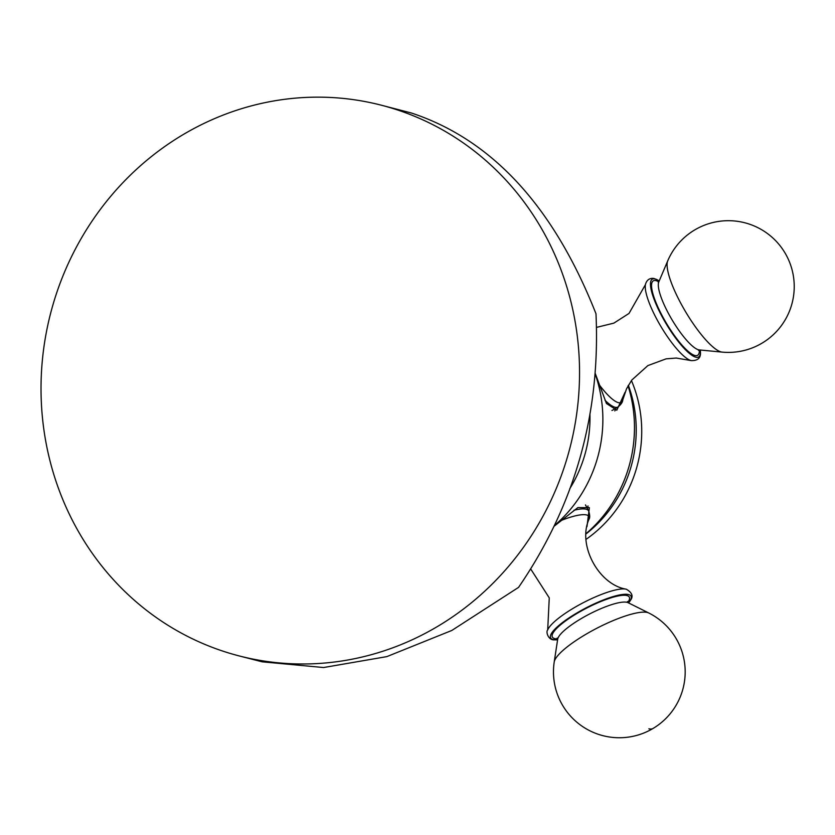 <?xml version="1.0" encoding="UTF-8"?>
<svg xmlns="http://www.w3.org/2000/svg" width="835" height="835" viewBox="0 0 835 835"><rect width="100%" height="100%" fill="white"/><g stroke="black" fill="none" stroke-linecap="round" stroke-linejoin="round"><path stroke-width="1.25" d="M380.917 105.095L411.363 112.996C492.159 139.696 553.699 206.61 595.981 313.751C600.595 414.16 574.783 505.373 518.545 587.391L451.777 630.477L386.855 656.613L323.594 667.53L262.148 661.821L239.655 656.049A284.391 268.233 -75.6 0 0 570.117 447.195A284.391 268.233 -75.6 0 0 380.917 105.095A284.391 268.233 -75.6 0 0 358.862 100.471A284.391 268.233 -75.6 0 0 52.396 306.737A284.391 268.233 -75.6 0 0 204.94 644.422A284.391 268.233 -75.6 0 0 239.655 656.049M589.917 413.826A126.325 119.154 104.4 0 1 569.783 488.663M595.219 374.08A133.517 125.928 104.4 0 1 554.544 525.466M625.018 392.346L616.804 410.173L606.44 403.493L595.272 373.516M628.056 385.853A133.517 125.928 104.4 0 1 634.475 427.009A133.517 125.928 104.4 0 1 616.825 495.854A133.517 125.928 104.4 0 1 586.128 533.586M554.221 526.165L577.883 507.576L589.374 507.69L586.984 526.635M615.614 408.378A49.098 11.836 -120.8 0 1 614.8 410.935M611.919 410.455A46.937 11.314 59.2 0 0 612.639 410.152L617.931 407A46.937 11.314 -120.8 0 1 614.957 407.23A46.937 11.314 -120.8 0 1 604.999 400.268M700.356 350.032A45.288 10.918 59.2 0 1 700.461 352.36A45.288 10.918 59.2 0 1 695.785 357.192A45.288 10.918 -120.8 0 1 660.892 314.336A45.288 10.918 -120.8 0 1 655.141 278.953A45.288 10.918 59.2 0 1 657.208 279.767A45.288 10.918 59.2 0 1 659.201 280.967M587.287 508.348A49.098 11.231 152.6 0 0 587.986 505.937M573.969 510.248A46.937 10.73 -27.4 0 1 588.623 510.916L585.773 505.425A46.937 10.73 152.6 0 0 585.439 504.945M561.444 520.362A44.704 10.229 -27.4 0 1 588.988 519.307C577.256 545.098 598.758 584.761 626.24 589.186A45.727 10.458 -27.4 0 0 573.468 608.151A45.727 10.458 152.6 0 0 547.697 629.976C545.641 631.604 548.209 640.643 554.691 639.819A45.288 10.354 152.6 0 1 576.286 613.328A45.288 10.354 -27.4 0 1 617.409 595.428A45.288 10.354 -27.4 0 1 630.268 600.563A45.288 10.354 -27.4 0 1 628.588 602.943M554.691 639.819A45.288 10.354 152.6 0 0 557.592 639.808M628.369 385.29A126.325 119.154 104.4 0 1 586.118 533.847M631.427 380.551A126.325 119.154 104.4 0 1 586.118 539.306M617.931 407C621.052 404.526 622.68 402.115 622.806 399.788A44.704 10.771 -120.8 0 1 618.38 402.658A44.704 10.771 -120.8 0 1 599.551 385.196M691.015 360.532A45.727 11.022 -120.8 0 1 690.535 360.396A45.727 11.022 -120.8 0 1 661.028 326.673A45.727 11.022 -120.8 0 1 645.413 284.672L629.026 313.417L613.871 323.124L596.618 327.362M658.815 281.875A43.326 10.438 59.2 0 0 656.028 280.643A43.326 10.438 -120.8 0 0 661.518 314.492A43.326 10.438 -120.8 0 0 694.897 355.501A43.326 10.438 59.2 0 0 699.375 349.938M699.302 349.928L722.129 352.109A53.951 13.005 59.2 0 1 721.085 351.921A53.951 13.005 -120.8 0 1 684.846 310.505A53.951 13.005 -120.8 0 1 667.739 260.833L658.784 281.948A40.184 9.686 -120.8 0 0 671.528 318.939A40.184 9.686 -120.8 0 0 698.519 349.792A40.184 9.686 59.2 0 0 699.302 349.928L698.509 350.418L698.665 349.823M627.805 602.442A43.326 9.905 -27.4 0 0 617.326 596.127A43.326 9.905 -27.4 0 0 576.912 613.485A43.326 9.905 152.6 0 0 557.644 638.879M627.461 601.544L628.045 602.672A40.184 9.185 -27.4 0 0 580.628 618.954A40.184 9.185 152.6 0 0 557.686 639.203L557.102 638.086L557.926 638.284M557.686 639.203L554.221 661.978A53.951 12.337 152.6 0 1 585.022 634.809A53.951 12.337 -27.4 0 1 648.67 612.932L628.035 602.661M648.878 728.788A65.861 15.875 59.2 0 0 653.043 728.464A65.861 65.861 0 0 0 648.67 612.932M622.806 399.788L626.542 388.786L631.771 380.082L647.866 365.594L666.1 358.852L676.266 358.048L691.223 360.595C697.757 360.783 700.836 358.038 700.461 352.36M657.208 279.767L654.442 278.681C654.463 278.483 647.396 276.615 645.413 284.672M658.272 282.449L658.805 281.917M722.129 352.109A65.861 65.861 0 0 0 793.25 297.876A65.861 65.861 0 0 0 667.739 260.833M634.475 427.009C634.475 451.464 628.588 474.416 616.825 495.854M588.988 519.307C590.042 517.721 589.917 514.924 588.623 510.916M530.799 569.126L549.263 597.87L547.697 629.976M630.268 600.563C633.577 596.388 632.231 592.599 626.24 589.186M554.221 661.978A65.861 65.861 0 0 0 653.043 728.464"/></g></svg>
